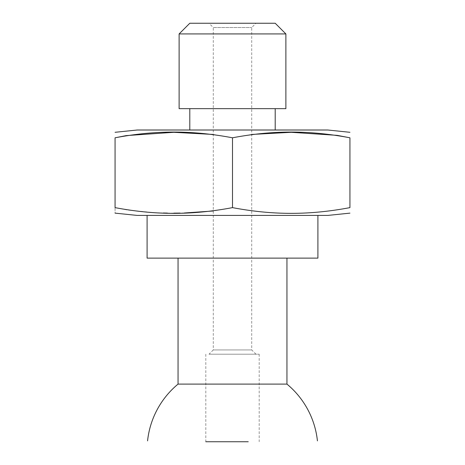 <?xml version="1.0" encoding="UTF-8"?>
<svg xmlns="http://www.w3.org/2000/svg" width="465" height="465" viewBox="0 0 465 465"><rect width="100%" height="100%" fill="white"/><g stroke="black" fill="none" stroke-linecap="round" stroke-linejoin="round"><path stroke-width="0.35" stroke-dasharray="2.33 1.74" d="M216.76 354.208L259.191 354.208L216.76 354.208M209.012 354.208L255.988 354.208L209.012 354.208L213.284 349.936L251.716 349.936L213.284 349.936L213.284 27.522L251.716 27.522L213.284 27.522L209.012 23.25L255.988 23.25L209.012 23.25M317.909 258.122L147.091 258.122M264.614 258.122L178.054 258.122L264.614 258.122M255.988 354.208L251.716 349.936L251.716 27.522L255.988 23.25M275.204 23.25L189.796 23.25M137.181 215.417L327.819 215.417M285.882 108.659L179.118 108.659M327.819 130.008L137.181 130.008M285.882 33.928L179.118 33.928M349.936 137.797L349.936 207.628C309.55 215.272 272.891 215.249 232.5 207.628L213.284 210.982M184.25 212.999L180.153 213.08M173.782 213.133L167.412 213.08M163.314 212.999L154.525 212.674L127.323 210L115.064 207.628C115.064 215.26 115.064 215.26 115.064 207.628L115.064 137.797M213.284 134.449L232.5 137.797L251.716 134.449M232.5 207.628L232.5 137.797M205.809 354.208L205.809 441.75L248.24 441.75M178.054 384.102L286.946 384.102M259.191 354.208L259.191 441.75"/><path stroke-width="0.7" d="M147.091 215.417L147.091 258.122L317.909 258.122L317.909 215.417M179.118 33.928L189.796 23.25L275.204 23.25L285.882 33.928L179.118 33.928L179.118 108.659L285.882 108.659L285.882 33.928M115.064 137.797L115.064 207.628C115.064 215.26 115.064 215.26 115.064 207.628C155.45 215.272 192.109 215.249 232.5 207.628C272.885 215.272 309.545 215.249 349.936 207.628C349.936 215.26 349.936 215.26 349.936 207.628C349.936 215.26 349.936 215.26 349.936 207.628L349.936 137.797C309.545 130.159 272.891 130.154 232.5 137.797C192.109 130.159 155.455 130.154 115.064 137.797C115.064 130.159 115.064 130.159 115.064 137.797C115.064 130.159 115.064 130.159 115.064 137.797L126.172 135.611L173.782 132.298L213.284 134.449M213.284 210.982L184.25 212.999M180.153 213.08L173.782 213.133M167.412 213.08L163.314 212.999M349.936 213.133L327.819 215.417L137.181 215.417L115.064 213.133M232.5 207.628L232.5 137.797M349.936 137.797C349.936 130.159 349.936 130.159 349.936 137.797C349.936 130.159 349.936 130.159 349.936 137.797L337.235 135.362L291.218 132.298L251.716 134.449M115.064 132.298L137.181 130.008L327.819 130.008L349.936 132.298M248.24 441.75L205.809 441.75M317.432 440.884A85.409 85.409 0 0 0 286.946 384.102L178.054 384.102A85.409 85.409 0 0 0 147.568 440.884M275.204 130.008L275.204 108.659M189.796 130.008L189.796 108.659M178.054 258.122L178.054 384.102M286.946 258.122L286.946 384.102"/></g></svg>
